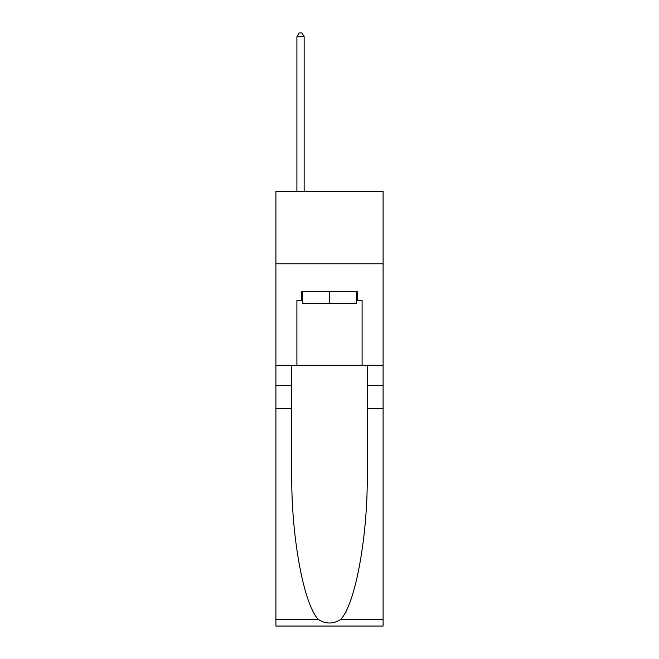 <?xml version="1.0" encoding="UTF-8"?>
<svg xmlns="http://www.w3.org/2000/svg" width="659" height="659" viewBox="0 0 659 659"><rect width="100%" height="100%" fill="white"/><g stroke="black" fill="none" stroke-linecap="round" stroke-linejoin="round"><path stroke-width="0.99" d="M383.101 263.872L383.101 191.44L275.899 191.44L275.899 263.872L383.101 263.872L383.101 365.284L362.096 365.284L362.096 300.38L357.458 300.38L357.458 291.69L301.542 291.69L301.542 300.38L302.407 300.38M356.593 291.69L356.593 303.28L302.407 303.28L302.407 291.69M329.5 291.69L329.5 303.28M340.711 619.444L383.101 619.444L383.101 626.05L275.899 626.05L275.899 408.745L291.764 408.745L291.764 473.351C290.99 535.1 303.519 604.081 318.289 619.444C325.76 624.205 333.232 624.205 340.711 619.444C355.481 604.081 368.01 535.1 367.236 473.351L367.236 365.284M367.236 408.745L383.101 408.745L383.101 365.284M275.899 408.745L275.899 263.872M291.764 365.284L291.764 408.745M383.101 619.444L383.101 408.745M275.899 365.284L296.904 365.284L296.904 300.38L301.542 300.38M296.904 365.284L362.096 365.284M356.593 300.38L357.458 300.38M304.145 191.44L304.145 36.715L296.904 36.715L296.904 191.44M296.904 36.715L299.079 32.95L301.979 32.95L304.145 36.715M367.236 385.564L383.101 385.564M291.764 385.564L275.899 385.564M275.899 619.444L318.289 619.444"/></g></svg>
